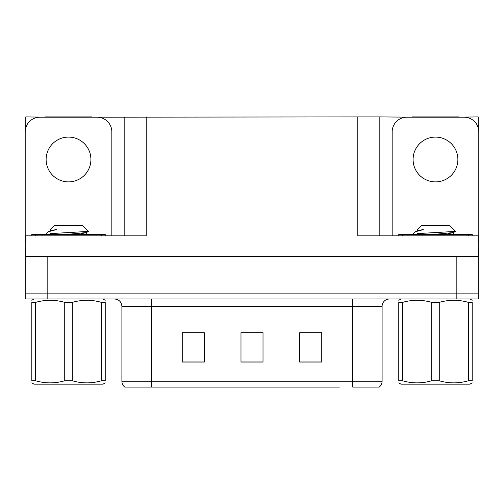 <?xml version="1.0" encoding="UTF-8"?>
<svg xmlns="http://www.w3.org/2000/svg" width="504" height="504" viewBox="0 0 504 504"><rect width="100%" height="100%" fill="white"/><g stroke="black" fill="none" stroke-linecap="round" stroke-linejoin="round"><path stroke-width="0.76" d="M92.012 117.199L357.802 116.903L357.802 235.847L478.214 235.847L478.214 256.404L25.786 256.404L25.786 293.114L47.817 293.114L25.786 293.114L25.786 298.992L47.817 298.992L47.817 293.114L456.183 293.114L47.817 293.114L47.817 256.404M25.786 249.064L25.2 249.064L25.2 256.404L25.786 256.404L25.786 235.847L146.198 235.847L146.198 116.903M45.026 117.199L25.786 116.903L25.786 127.77M47.817 298.992L478.214 298.992L478.214 293.114L456.183 293.114L478.214 293.114L478.214 256.404L478.8 256.404L478.8 249.064L478.214 249.064M458.974 117.199L478.214 116.903L478.214 127.77M124.173 116.903L124.173 235.847M357.802 116.903L379.827 116.903L379.827 235.847M379.827 116.903L411.989 117.199M458.974 116.903L411.989 116.903M45.026 116.903L92.012 116.903M378.762 387.097L352.737 387.097L352.737 381.219L382.101 381.219L382.101 306.331A7.34 7.34 0 0 1 389.447 298.992M339.375 387.097L124.835 387.097A7.34 7.34 0 0 1 121.899 381.219L121.899 306.331C121.464 301.871 119.013 299.426 114.553 298.992M321.754 362.061L321.754 332.69L299.723 332.69L299.723 362.061L321.754 362.061M204.278 362.061L204.278 332.69L182.246 332.69L182.246 362.061L204.278 362.061M263.012 362.061L263.012 332.69L240.988 332.69L240.988 362.061L263.012 362.061M352.737 387.097L376.23 387.097M121.899 381.219L151.263 381.219L151.263 387.097L141.485 387.097M185.478 332.842L196.491 332.842M307.509 332.842L318.522 332.842M246.494 332.842L257.506 332.842M68.519 137.094A22.396 22.396 0 0 0 46.122 159.491A22.396 22.396 0 0 0 68.519 181.881A22.396 22.396 0 0 0 90.915 159.491A22.396 22.396 0 0 0 68.519 137.094M25.786 241.731A14.685 14.685 0 0 0 25.2 241.718L25.2 131.878A14.685 14.685 0 0 1 39.885 117.199L97.152 117.199A14.685 14.685 0 0 1 111.838 131.878L111.838 235.847M435.481 137.094A22.396 22.396 0 0 0 413.085 159.491A22.396 22.396 0 0 0 435.481 181.881A22.396 22.396 0 0 0 457.878 159.491A22.396 22.396 0 0 0 435.481 137.094M392.162 235.847L392.162 131.878A14.685 14.685 0 0 1 406.848 117.199L464.115 117.199A14.685 14.685 0 0 1 478.8 131.878L478.8 241.718A14.685 14.685 0 0 0 478.214 241.731M31.809 235.847L31.809 234.379L105.229 234.379L105.229 235.847M398.771 235.847L398.771 234.379L472.191 234.379L472.191 235.847M105.229 382.889L103.03 384.161L34.014 384.161L31.809 382.889M101.443 302.381L105.229 302.381C105.229 299.584 105.229 299.584 105.229 302.381L105.229 380.766C105.229 383.563 105.229 383.563 105.229 380.766L101.443 380.766L101.443 302.381C91.785 299.584 82.07 299.584 72.305 302.381L64.733 302.381C55.075 299.584 45.36 299.584 35.595 302.381L31.809 302.381C31.809 299.584 31.809 299.584 31.809 302.381L31.809 380.766C31.809 383.563 31.809 383.563 31.809 380.766L35.595 380.766C45.253 383.563 54.968 383.563 64.733 380.766L64.733 302.381M72.305 302.381L72.305 380.766C81.963 383.563 91.678 383.563 101.443 380.766M72.305 380.766L64.733 380.766M47.363 234.379L46.494 233.831L46.922 233.61L46.494 233.831M50.469 230.618L50.469 229.635L54.533 225.565L82.505 225.565L88.358 231.418L50.261 233.61M46.494 233.61L48.479 231.714L56.347 229.635L54.974 229.635M35.595 302.381L35.595 380.766M67.164 234.379L86.468 232.571L88.332 231.487M86.505 234.379L81.402 233.371M48.479 231.714L50.57 230.498L56.347 229.635M472.191 382.889L469.986 384.161L400.97 384.161L398.771 382.889M468.405 302.381L472.191 302.381C472.191 299.584 472.191 299.584 472.191 302.381L472.191 380.766C472.191 383.563 472.191 383.563 472.191 380.766L468.405 380.766L468.405 302.381C458.747 299.584 449.033 299.584 439.267 302.381L431.695 302.381C422.037 299.584 412.322 299.584 402.557 302.381L398.771 302.381C398.771 299.584 398.771 299.584 398.771 302.381L398.771 380.766C398.771 383.563 398.771 383.563 398.771 380.766L402.557 380.766C412.215 383.563 421.93 383.563 431.695 380.766L431.695 302.381M439.267 302.381L439.267 380.766C448.925 383.563 458.64 383.563 468.405 380.766M439.267 380.766L431.695 380.766M414.326 234.379L413.456 233.831L413.885 233.61L413.456 233.831M417.432 230.618L417.432 229.635L421.495 225.565L449.467 225.565L455.32 231.418L417.224 233.61M413.456 233.61L415.441 231.714L423.31 229.635L421.936 229.635M402.557 302.381L402.557 380.766M434.127 234.379L453.43 232.571L455.295 231.487M453.468 234.379L448.365 233.371M415.441 231.714L417.533 230.498L423.31 229.635M456.183 256.404L456.183 298.992M352.737 298.992L352.737 306.331L121.899 306.331M382.101 306.331L352.737 306.331L352.737 381.219L151.263 381.219L151.263 298.992M263.012 361.04L240.988 361.04M204.278 361.04L182.246 361.04M321.754 361.04L299.723 361.04M101.556 234.379L101.556 235.847M35.482 234.379L35.482 235.847M468.518 234.379L468.518 235.847M402.444 234.379L402.444 235.847M379.166 387.097C381.068 385.598 382.045 383.639 382.101 381.219M103.03 298.992L105.229 300.264M34.014 298.992L31.809 300.264M86.568 232.451L86.568 234.284M86.468 234.171L86.827 234.379M469.986 298.992L472.191 300.264M400.97 298.992L398.771 300.264M453.531 232.451L453.531 234.284M453.43 234.171L453.789 234.379"/></g></svg>
